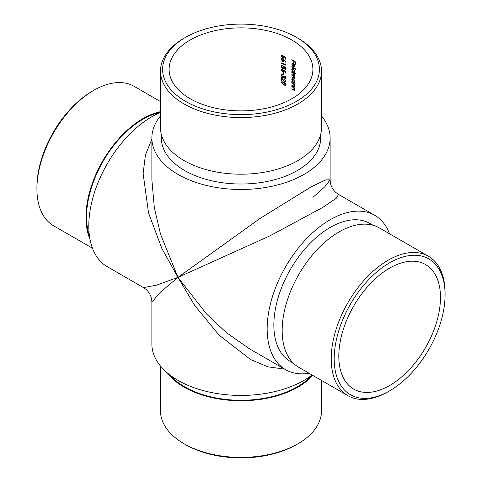 <?xml version="1.0" encoding="UTF-8"?>
<svg xmlns="http://www.w3.org/2000/svg" width="482" height="482" viewBox="0 0 482 482"><rect width="100%" height="100%" fill="white"/><g stroke="black" fill="none" stroke-linecap="round" stroke-linejoin="round"><path stroke-width="0.72" d="M190.167 98.714A71.89 41.506 0 0 0 268.51 107.715A71.89 41.506 0 0 0 312.89 69.366A71.89 41.506 0 0 0 241 27.86A71.89 41.506 0 0 0 169.11 69.366A71.89 41.506 0 0 0 190.167 98.714M285.591 80.982L285.308 81.572L284.699 81.566L281.404 77.572L281.404 80.657A71.89 41.506 180 0 1 281.886 80.849L281.886 78.735L284.735 81.988L285.687 82.006L286.043 81.211L284.573 79.066L285.591 80.982L285.892 80.807L285.308 81.572M282.952 72.607L282.952 74.355A71.89 41.506 180 0 1 283.416 74.547L283.416 72.806A71.89 41.506 0 0 0 282.952 72.607M284.898 69.312L285.675 69.318L286.043 68.54L284.916 66.697L283.964 66.944L282.717 65.528L281.687 65.546L281.283 66.486L281.801 67.896L282.759 68.625L283.964 68.257L284.898 69.312L285.199 69.137M284.223 66.697L283.964 66.944L284.266 66.775M283.603 68.631L284.241 68.101M284.019 59.828L282.699 58.762L281.693 58.756L281.283 59.575L282.705 61.563L283.663 61.576L284.012 60.292L285.808 62.292L286.043 62.088L284.019 59.828M291.833 86.254L291.833 86.658A71.89 41.506 180 0 1 292.863 87.266L293.61 87.784L294.339 89.375L293.803 89.887L293.17 89.544A71.89 41.506 0 0 0 291.833 88.754L291.833 89.164A71.89 41.506 180 0 1 293.279 90.02L294.388 90.345L294.677 89.658L294.134 88.049A71.89 41.506 180 0 1 294.629 88.363L294.629 87.959A71.89 41.506 0 0 0 291.833 86.254M294.629 89.206L293.803 89.887M294.418 82.283L294.677 81.464L293.261 78.831L292.225 78.711L291.785 79.687L292.327 81.356A71.89 41.506 0 0 0 291.833 81.072L291.833 81.476A71.89 41.506 180 0 1 294.629 83.181L294.629 82.777A71.89 41.506 0 0 0 294.122 82.452L294.309 82.38M294.394 72.077L294.677 71.276L293.261 68.643L292.225 68.522L291.785 69.498L292.327 71.167A71.89 41.506 0 0 0 291.833 70.884L291.833 71.288A71.89 41.506 180 0 1 295.707 73.71L295.707 73.3A71.89 41.506 0 0 0 294.098 72.252L294.297 72.167M294.418 66.685L294.677 65.853L294.165 64.233L293.243 63.275L292.152 63.154L291.785 64.082L292.574 66.076L292.134 64.233L292.429 63.552L293.177 63.642L293.177 66.612L294.291 66.781M291.833 59.648L291.833 60.051A71.89 41.506 180 0 1 293.713 61.178L293.713 62.985A71.89 41.506 180 0 1 294.098 63.226L294.098 61.425A71.89 41.506 180 0 1 295.243 62.16L295.243 63.967A71.89 41.506 180 0 1 295.617 64.214L295.617 62.003A71.89 41.506 0 0 0 291.833 59.648M291.833 66.57L291.833 66.98A71.89 41.506 180 0 1 295.707 69.402L295.707 68.992A71.89 41.506 0 0 0 291.833 66.57M294.623 75.059L293.273 75.349A71.89 41.506 0 0 0 291.833 74.493L291.833 74.897A71.89 41.506 180 0 1 292.942 75.554L294.339 77.5L293.369 77.674A71.89 41.506 0 0 0 291.833 76.759L291.833 77.168A71.89 41.506 180 0 1 293.369 78.084L294.424 78.391L294.677 77.783L294.014 76.144L294.677 75.511L294.153 74.029A71.89 41.506 180 0 1 294.629 74.336L294.629 73.927A71.89 41.506 0 0 0 291.833 72.222L291.833 72.625A71.89 41.506 180 0 1 293.026 73.336L294.339 75.222L294.159 75.662L294.46 75.493M294.616 77.337L294.46 77.777M294.315 75.975L294.014 76.144L294.424 76.12M291.833 82.41L291.833 82.814A71.89 41.506 180 0 1 292.863 83.422L293.61 83.94L294.339 85.531L293.803 86.043L293.17 85.706A71.89 41.506 0 0 0 291.833 84.91L291.833 85.32A71.89 41.506 180 0 1 293.279 86.182L294.388 86.501L294.677 85.814L294.134 84.205A71.89 41.506 180 0 1 294.629 84.525L294.629 84.115A71.89 41.506 0 0 0 291.833 82.41M294.629 85.362L293.803 86.043M285.928 57.436L283.705 55.984L283.639 57.78L282.934 57.756L281.765 56.129L282.597 55.056L281.687 55.111L281.283 55.918L282.922 58.159L284.006 58.195L284.314 56.786L285.483 57.551L285.483 59.093A71.89 41.506 180 0 1 285.928 59.298L285.928 57.436M282.078 55.502L282.597 55.46M285.483 63.925L285.483 64.624A71.89 41.506 0 0 0 281.404 62.901L281.404 63.311A71.89 41.506 180 0 1 285.928 65.239L285.483 63.925M285.928 71.408L283.705 69.956L283.639 71.752L282.934 71.728L281.765 70.101L282.597 69.028L281.687 69.083L281.283 69.89L282.922 72.131L284.006 72.167L284.314 70.758L285.483 71.523L285.483 73.065A71.89 41.506 180 0 1 285.928 73.276L285.928 71.408M282.078 69.474L282.597 69.432M285.591 77.385L284.898 77.988L284.169 76.499A71.89 41.506 0 0 0 283.705 76.301L283.362 77.283L282.741 77.295L281.765 75.746L282.657 74.583L281.711 74.644L281.283 75.547L282.783 77.723L283.976 77.463L284.898 78.391L285.669 78.403L286.043 77.59L284.916 76.132L285.591 77.385L285.892 77.216L285.211 75.957L284.916 76.132M285.627 77.819L284.898 77.988M282.018 75.084L282.657 74.987M283.838 77.65L284.278 77.289L285.199 78.223L284.898 78.391M281.283 82.536L283.705 85.091L285.657 85.35L286.043 84.567L283.705 82.006L281.687 81.753L281.283 82.536L281.59 82.362L284.006 84.922L283.705 85.091M389.552 233.806A89.128 51.46 120 0 0 374.743 215.303A89.128 51.46 120 0 0 330.182 219.72A89.128 51.46 120 0 0 267.161 328.875A89.128 51.46 120 0 0 285.621 369.676A89.128 51.46 120 0 0 309.046 373.249M373.134 225.293L370.013 223.497A79.669 45.995 120 0 0 330.182 227.438A79.669 45.995 120 0 0 278.138 297.647A79.669 45.995 120 0 0 290.351 361.482L293.466 363.283M160.494 115.945A89.128 51.46 0 0 0 151.872 138.021A89.128 51.46 0 0 0 177.978 174.406A89.128 51.46 0 0 0 275.108 185.558A89.128 51.46 0 0 0 330.128 138.021A89.128 51.46 0 0 0 321.506 115.945M161.331 134.424L161.331 138.021A79.669 45.995 0 0 0 184.666 170.544A79.669 45.995 0 0 0 271.487 180.515A79.669 45.995 0 0 0 320.669 138.021L320.669 134.424M389.637 268.119A71.89 41.506 120 0 0 342.672 331.465A71.89 41.506 120 0 0 353.692 389.076A71.89 41.506 120 0 0 425.582 347.57A71.89 41.506 120 0 0 425.582 264.558A71.89 41.506 120 0 0 389.637 268.119M374.743 215.303L338.533 194.397L336.249 198.271L322.982 207.296L270.077 235.776L177.978 277.385L206.555 313.981L226.311 332.568L249.411 348.769L285.621 369.676M284.705 369.146L267.733 366.784L250.495 359.5L219.063 335.104L194.806 305.618L177.978 277.385L160.572 292.008L151.872 302.166L151.872 343.979A89.128 51.46 0 0 0 177.978 380.364A89.128 51.46 0 0 0 312.095 375.008M160.494 112.427A89.128 51.46 120 0 0 151.818 116.74A89.128 51.46 120 0 0 88.796 225.895A89.128 51.46 120 0 0 107.257 266.697L143.467 287.603L156.614 285.145L177.978 277.385L161.946 248.694L148.534 212.948L143.124 173.526L145.431 154.957L151.872 139.075M151.872 138.021L151.872 179.834L154.354 207.935L160.572 234.342L177.978 277.385L260.063 218.43L311.179 186.853L325.627 179.876L330.128 179.834L324.802 186.793L312.89 197.403M185.558 101.377A78.409 45.266 0 0 0 296.442 101.377A78.409 45.266 0 0 0 296.442 37.361A78.409 45.266 0 0 0 185.558 37.361A78.409 45.266 0 0 0 185.558 101.377M160.494 71.083L160.494 127.724A80.506 46.483 0 0 0 184.07 160.59A80.506 46.483 0 0 0 271.812 170.664A80.506 46.483 0 0 0 321.506 127.724L321.506 71.083A80.506 46.483 180 0 1 271.812 114.029A80.506 46.483 180 0 1 184.07 103.949A80.506 46.483 180 0 1 160.494 71.083A80.506 46.483 180 0 1 184.07 38.217L185.558 37.361M296.442 37.361L297.93 38.217A80.506 46.483 180 0 1 321.506 71.083M169.851 374.972A79.669 45.995 0 0 0 184.666 386.799A79.669 45.995 0 0 0 312.107 375.02M160.494 366.055L160.494 410.917A80.506 46.483 0 0 0 184.07 443.783L184.07 443.783A80.506 46.483 0 0 0 297.93 443.783A80.506 46.483 0 0 0 321.506 410.917L321.506 380.443M167.152 372.791A80.506 46.483 0 0 0 184.07 387.142A80.506 46.483 0 0 0 312.734 375.376M297.93 443.783L296.442 444.639A78.409 45.266 180 0 1 185.558 444.639L184.07 443.783M389.637 262.798A78.409 45.266 120 0 0 334.195 358.825A78.409 45.266 120 0 0 389.637 390.836A78.409 45.266 120 0 0 445.079 294.803A78.409 45.266 120 0 0 389.637 262.798M428.408 256.237L379.352 227.914A80.506 46.483 120 0 0 339.099 231.902A80.506 46.483 120 0 0 286.507 302.847A80.506 46.483 120 0 0 298.846 367.362L347.896 395.68A80.506 46.483 -60 0 1 335.556 331.164A80.506 46.483 -60 0 1 388.149 260.22A80.506 46.483 -60 0 1 428.408 256.237A80.506 46.483 -60 0 1 445.079 293.092L445.079 294.803M389.637 390.836L388.155 391.691A80.506 46.483 -60 0 1 347.896 395.68M160.494 112.408A79.669 45.995 120 0 0 142.901 119.313A79.669 45.995 120 0 0 89.405 235.632M160.494 101.557L134.104 86.32A80.506 46.483 120 0 0 93.851 90.309A80.506 46.483 120 0 0 93.845 90.309A80.506 46.483 120 0 0 36.921 188.908A80.506 46.483 120 0 0 53.592 225.763L92.448 248.194M160.494 111.685A80.506 46.483 120 0 0 142.901 118.626A80.506 46.483 120 0 0 89.941 239.06M36.921 188.908L36.921 187.197A78.409 45.266 -60 0 1 92.363 91.164L93.845 90.309M295.617 63.847A72.312 41.747 0 0 0 295.538 63.793L295.243 63.967M295.538 63.793L295.538 61.991L295.243 62.16M295.538 61.991A72.312 41.747 0 0 0 294.4 61.25L294.098 61.425M294.098 62.871A72.312 41.747 0 0 0 294.014 62.811L293.713 62.985M294.014 62.811L294.014 61.009L293.713 61.178M294.014 61.009A72.312 41.747 0 0 0 292.134 59.882L291.833 60.051M293.177 63.642L293.177 66.612M293.472 63.473L292.429 63.552M293.52 66.414L293.52 63.895L294.339 65.66L293.52 66.414L294.333 66.239M293.815 66.245L294.339 65.66M295.707 69.028A72.312 41.747 0 0 0 292.134 66.811L291.833 66.98M295.707 73.336A72.312 41.747 0 0 0 292.134 71.119L291.833 71.288M294.339 71.065L294.02 71.824L293.243 71.722L292.134 69.715L292.466 68.968L293.255 69.046L294.339 71.065L294.641 70.896L294.02 71.824M292.466 68.968L293.255 69.046M294.629 73.969A72.312 41.747 0 0 0 294.448 73.86L294.153 74.029M294.556 78.265L293.665 77.909A72.312 41.747 0 0 0 292.134 76.999L291.833 77.168M292.942 75.554L293.237 75.379A72.312 41.747 0 0 0 292.134 74.728L291.833 74.897M294.261 73.969L293.327 73.162A72.312 41.747 0 0 0 292.134 72.457L291.833 72.625M294.629 82.82A72.312 41.747 0 0 0 292.134 81.307L291.833 81.476M294.339 81.253L294.02 82.012L293.243 81.91L292.134 79.904L292.466 79.156L293.255 79.235L294.339 81.253L294.641 81.084L294.02 82.012M292.466 79.156L293.255 79.235M294.629 84.157A72.312 41.747 0 0 0 294.43 84.037L294.134 84.205M293.279 86.182L293.58 86.007A72.312 41.747 0 0 0 292.134 85.145L291.833 85.32M291.833 82.814L292.134 82.645A72.312 41.747 0 0 1 293.158 83.253L293.912 83.772L293.61 83.94M294.629 88.001A72.312 41.747 0 0 0 294.43 87.881L294.134 88.049M293.279 90.02L293.58 89.851A72.312 41.747 0 0 0 292.134 88.989L291.833 89.164M291.833 86.658L292.134 86.489A72.312 41.747 0 0 1 293.158 87.091L293.912 87.616L293.61 87.784M285.928 58.991A72.312 41.747 0 0 0 285.778 58.918L285.483 59.093M285.778 58.918L285.778 57.376L285.483 57.551M285.778 57.376L284.314 56.786M281.283 55.918L281.59 55.743L283.223 57.985L282.922 58.159M283.639 57.78L283.94 57.087M281.283 59.575L281.59 59.4L283.006 61.389L282.705 61.563M283.591 60.497L282.681 61.142L281.765 59.786L282.072 59.166L282.681 59.166L283.591 60.497L283.892 60.328L282.982 58.991L282.681 59.166M283.579 60.967L282.681 61.142M282.982 60.973L283.892 60.328M282.982 58.991L282.072 59.166M285.928 64.931A72.312 41.747 0 0 0 281.711 63.136L281.404 63.311M285.778 64.239L285.483 64.624M281.801 67.896L283.061 68.45L282.759 68.625M282.103 67.721L281.59 66.311L281.283 66.486M285.591 68.311L284.916 68.914L284.169 67.697L284.91 67.1L285.591 68.311L285.892 68.143L285.217 68.739M285.663 68.727L284.916 68.914M284.458 67.112L285.205 66.932L284.458 67.112M283.705 67.51L283.362 68.203L282.747 68.215L281.765 66.679L282.091 65.932L282.705 65.926L283.705 67.51L284.006 67.335L283.362 68.203M282.091 65.932L282.705 65.926M285.928 72.963A72.312 41.747 0 0 0 285.778 72.896L285.483 73.065M285.778 72.896L285.778 71.348L285.483 71.523M285.778 71.348L284.314 70.758M281.283 69.89L281.59 69.715L283.223 71.957L282.922 72.131M283.639 71.752L283.94 71.059M283.416 74.252A72.312 41.747 0 0 0 283.253 74.18L282.952 74.355M283.253 74.18L283.253 72.734M283.892 77.614L282.783 77.723M283.085 77.548L281.59 75.373L281.283 75.547M282.958 74.818L282.097 75.041M285.199 77.813L285.892 77.216M284.874 79.229L284.573 79.47M281.886 80.554A72.312 41.747 0 0 0 281.711 80.482L281.404 80.657M281.711 80.482L281.711 77.97M285.796 85.254L284.006 84.922M283.705 82.416L285.591 84.374L285.314 84.922L283.705 84.687L282.56 84.037L281.765 82.741L282.072 82.169L284.006 82.241L282.072 82.169M285.314 84.922L285.591 84.374M285.892 84.199L284.006 82.241M293.327 73.162L293.026 73.336M330.128 138.021L330.128 179.834C330.339 186.185 333.14 191.041 338.533 194.397M143.467 287.603C148.86 290.959 151.661 295.815 151.872 302.166L151.872 302.166M294.153 86.049L294.454 85.874M294.153 89.887L294.454 89.718M282.072 55.502L282.38 55.328M282.072 69.474L282.38 69.3M282.066 75.053L282.368 74.879M283.362 77.283L283.663 77.114"/></g></svg>
